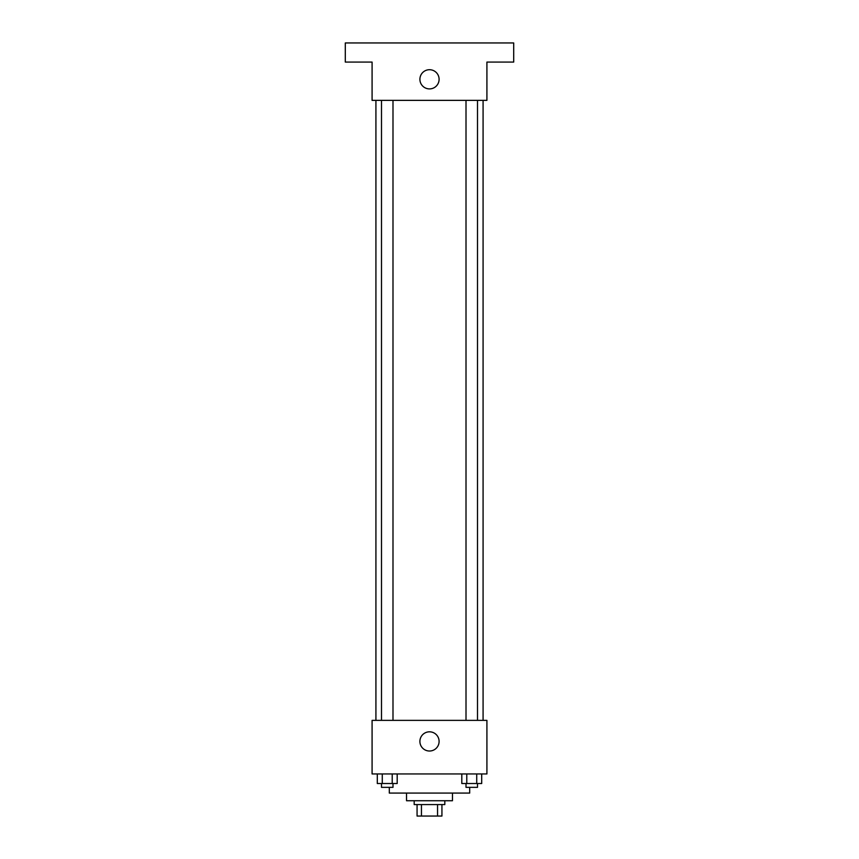 <?xml version="1.0" encoding="UTF-8"?>
<svg xmlns="http://www.w3.org/2000/svg" width="859" height="859" viewBox="0 0 859 859"><rect width="100%" height="100%" fill="white"/><g stroke="black" fill="none" stroke-linecap="round" stroke-linejoin="round"><path stroke-width="1.29" d="M437.553 804.572L437.553 816.05L417.066 816.05L417.066 804.572M437.553 816.05L441.934 816.05L441.934 804.572L441.934 816.05M444.812 800.738L444.812 804.572L414.188 804.572L414.188 800.738M421.447 804.572L421.447 816.05M452.468 793.082L452.468 800.738L406.532 800.738L406.532 793.082M469.69 787.349L469.69 793.082L389.31 793.082L389.31 787.349M486.913 773.948L372.087 773.948L372.087 720.368L486.913 720.368L486.913 773.948M439.099 741.424A9.599 9.599 0 0 1 424.7 749.735A9.599 9.599 0 0 1 424.7 733.103A9.599 9.599 0 0 1 439.099 741.424M483.08 100.363L483.08 720.368M466.007 720.368L466.007 100.363M392.993 100.363L392.993 720.368M486.913 100.363L372.087 100.363L372.087 62.084L345.297 62.084L345.297 42.95L513.703 42.95L513.703 62.084L486.913 62.084L486.913 100.363M439.099 79.307A9.599 9.599 0 0 1 424.7 87.618A9.599 9.599 0 0 1 424.7 70.996A9.599 9.599 0 0 1 439.099 79.307M481.695 773.948L481.695 783.515L461.809 783.515L461.809 773.948M476.724 773.948L476.724 783.515M466.781 773.948L466.781 783.515M477.497 783.515L477.497 787.349L466.007 787.349L466.007 783.515M397.191 773.948L397.191 783.515L377.305 783.515L377.305 773.948M392.219 773.948L392.219 783.515M382.276 773.948L382.276 783.515M392.993 783.515L392.993 787.349L381.503 787.349L381.503 783.515M375.92 100.363L375.92 720.368M477.497 720.368L477.497 100.363M381.503 100.363L381.503 720.368"/></g></svg>
